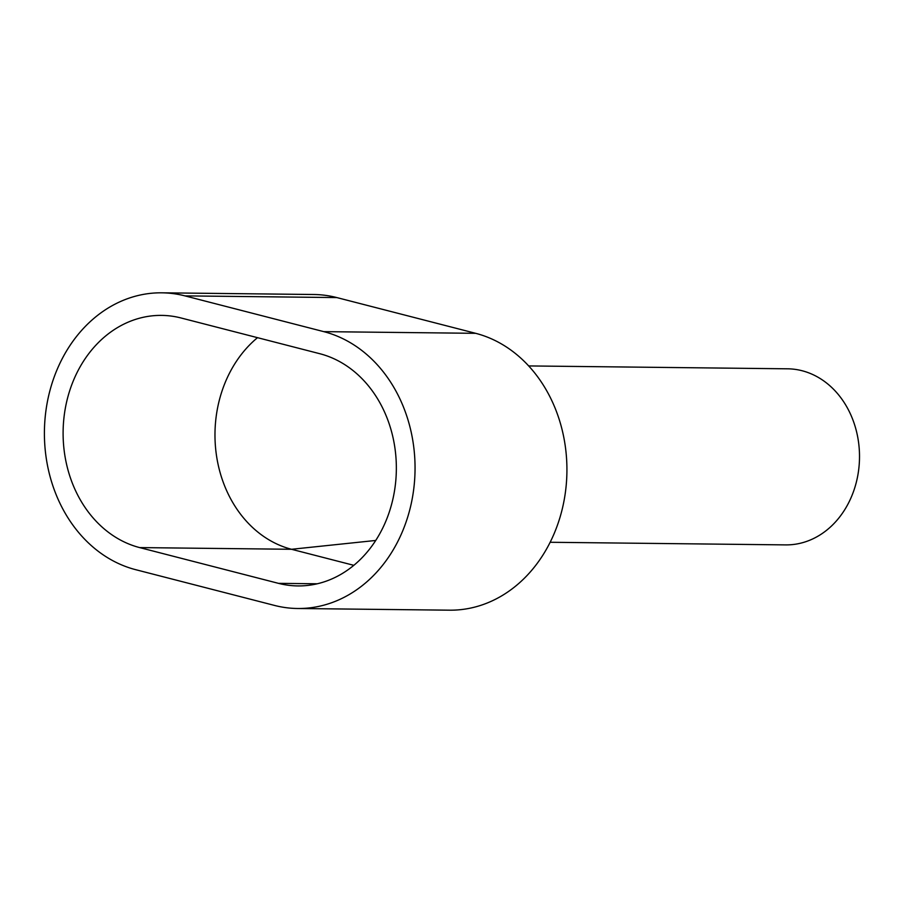 <?xml version="1.0" encoding="UTF-8"?>
<svg xmlns="http://www.w3.org/2000/svg" width="903" height="903" viewBox="0 0 903 903"><rect width="100%" height="100%" fill="white"/><g stroke="black" fill="none" stroke-linecap="round" stroke-linejoin="round"><path stroke-width="1.35" d="M528.684 365.929L787.585 368.808A88.042 72.906 90.6 0 1 857.85 475.192A88.042 72.906 90.6 0 1 785.621 544.893L550.141 542.274M135.676 569.68A139.976 115.9 90.6 0 1 45.15 417.468A139.976 115.9 90.6 0 1 161.863 292.82A139.976 115.9 90.6 0 1 184.946 295.879L323.782 331.638A139.976 115.9 90.6 0 1 414.308 483.839A139.976 115.9 90.6 0 1 297.595 608.498A139.976 115.9 90.6 0 1 274.512 605.428L135.676 569.68M161.863 292.82L313.736 294.502A139.976 115.9 90.6 0 1 336.819 297.572L475.655 333.32A139.976 115.9 90.6 0 1 566.181 485.532A139.976 115.9 90.6 0 1 449.468 610.18L297.595 608.498M319.809 353.716A117.401 97.208 90.6 0 1 395.728 481.367A117.401 97.208 90.6 0 1 297.843 585.923A117.401 97.208 90.6 0 1 278.485 583.349L139.649 547.59A117.401 97.208 90.6 0 1 63.729 419.94A117.401 97.208 90.6 0 1 161.614 315.395A117.401 97.208 90.6 0 1 180.972 317.958L319.809 353.716M375.727 540.457L291.522 549.284A117.401 97.208 90.6 0 1 216.754 457.302A117.401 97.208 90.6 0 1 257.513 337.677M139.649 547.59L291.522 549.284L353.818 565.323M184.946 295.879L336.819 297.572M475.655 333.32L323.782 331.638M317.246 583.778L278.485 583.349"/></g></svg>
